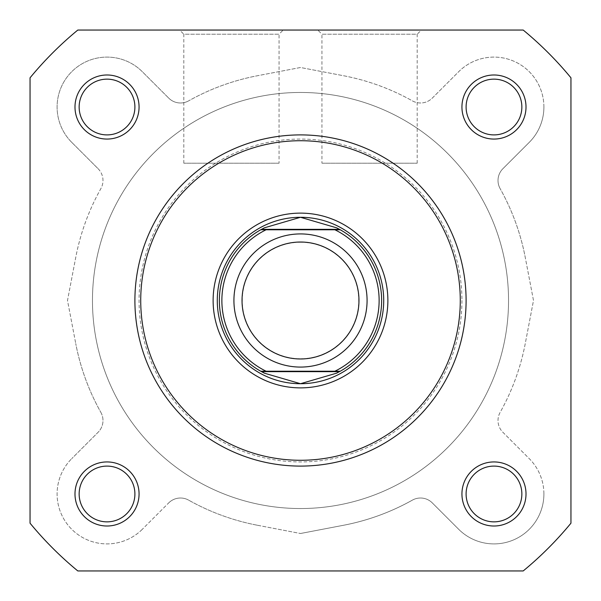 <?xml version="1.0" encoding="UTF-8"?>
<svg xmlns="http://www.w3.org/2000/svg" width="601" height="601" viewBox="0 0 601 601"><rect width="100%" height="100%" fill="white"/><g stroke="black" fill="none" stroke-linecap="round" stroke-linejoin="round"><path stroke-width="0.45" stroke-dasharray="3 2.25" d="M300.5 233.924A66.576 66.576 0 0 0 233.924 300.5A66.576 66.576 0 0 0 300.5 367.076A66.576 66.576 0 0 0 367.076 300.5A66.576 66.576 0 0 0 300.5 233.924A66.576 66.576 0 0 0 233.924 300.5A66.576 66.576 0 0 0 300.5 367.076A66.576 66.576 0 0 0 367.076 300.5A66.576 66.576 0 0 0 300.5 233.924M300.5 242.248A58.252 58.252 0 0 0 242.248 300.5A58.252 58.252 0 0 0 300.5 358.752A58.252 58.252 0 0 0 358.752 300.5A58.252 58.252 0 0 0 300.5 242.248M300.5 217.284A83.216 83.216 0 0 0 217.284 300.5A83.216 83.216 0 0 0 300.5 383.716A83.216 83.216 0 0 0 383.716 300.5A83.216 83.216 0 0 0 300.5 217.284M300.5 92.464A208.036 208.036 0 0 0 92.464 300.5A208.036 208.036 0 0 0 300.5 508.536A208.036 208.036 0 0 0 508.536 300.5A208.036 208.036 0 0 0 300.5 92.464A208.036 208.036 0 0 0 92.464 300.5A208.036 208.036 0 0 0 300.5 508.536A208.036 208.036 0 0 0 508.536 300.5A208.036 208.036 0 0 0 300.5 92.464M334.862 229.77L266.138 229.77M334.862 371.23L266.138 371.23M263.253 228.418A81.135 81.135 0 0 0 263.253 372.582M337.747 372.582A81.135 81.135 0 0 0 337.747 228.418M526.01 107.023A32.041 32.041 0 0 0 493.977 74.99A32.041 32.041 0 0 0 461.936 107.023A32.041 32.041 0 0 0 493.977 139.064A32.041 32.041 0 0 0 526.01 107.023M466.098 107.023A27.879 27.879 0 0 1 493.977 79.144A27.879 27.879 0 0 1 521.856 107.023A27.879 27.879 0 0 1 493.977 134.902A27.879 27.879 0 0 1 466.098 107.023A27.879 27.879 0 0 1 493.977 79.144A27.879 27.879 0 0 1 521.856 107.023A27.879 27.879 0 0 1 493.977 134.902A27.879 27.879 0 0 1 466.098 107.023A27.879 27.879 0 0 1 493.977 79.144A27.879 27.879 0 0 1 521.856 107.023A27.879 27.879 0 0 1 493.977 134.902A27.879 27.879 0 0 1 466.098 107.023A27.879 27.879 0 0 1 493.977 79.144A27.879 27.879 0 0 1 521.856 107.023A27.879 27.879 0 0 1 493.977 134.902A27.879 27.879 0 0 1 466.098 107.023A27.879 27.879 0 0 0 493.977 134.902A27.879 27.879 0 0 0 521.856 107.023A27.879 27.879 0 0 0 493.977 79.144A27.879 27.879 0 0 0 466.098 107.023M526.01 493.977A32.041 32.041 0 0 0 493.977 461.936A32.041 32.041 0 0 0 461.936 493.977A32.041 32.041 0 0 0 493.977 526.01A32.041 32.041 0 0 0 526.01 493.977M466.098 493.977A27.879 27.879 0 0 1 493.977 466.098A27.879 27.879 0 0 1 521.856 493.977A27.879 27.879 0 0 1 493.977 521.856A27.879 27.879 0 0 1 466.098 493.977A27.879 27.879 0 0 1 493.977 466.098A27.879 27.879 0 0 1 521.856 493.977A27.879 27.879 0 0 1 493.977 521.856A27.879 27.879 0 0 1 466.098 493.977A27.879 27.879 0 0 1 493.977 466.098A27.879 27.879 0 0 1 521.856 493.977A27.879 27.879 0 0 1 493.977 521.856A27.879 27.879 0 0 1 466.098 493.977A27.879 27.879 0 0 1 493.977 466.098A27.879 27.879 0 0 1 521.856 493.977A27.879 27.879 0 0 1 493.977 521.856A27.879 27.879 0 0 1 466.098 493.977A27.879 27.879 0 0 0 493.977 521.856A27.879 27.879 0 0 0 521.856 493.977A27.879 27.879 0 0 0 493.977 466.098A27.879 27.879 0 0 0 466.098 493.977M139.064 107.023A32.041 32.041 0 0 0 107.023 74.99A32.041 32.041 0 0 0 74.99 107.023A32.041 32.041 0 0 0 107.023 139.064A32.041 32.041 0 0 0 139.064 107.023M79.144 107.023A27.879 27.879 0 0 1 107.023 79.144A27.879 27.879 0 0 1 134.902 107.023A27.879 27.879 0 0 1 107.023 134.902A27.879 27.879 0 0 1 79.144 107.023A27.879 27.879 0 0 1 107.023 79.144A27.879 27.879 0 0 1 134.902 107.023A27.879 27.879 0 0 1 107.023 134.902A27.879 27.879 0 0 1 79.144 107.023A27.879 27.879 0 0 1 107.023 79.144A27.879 27.879 0 0 1 134.902 107.023A27.879 27.879 0 0 1 107.023 134.902A27.879 27.879 0 0 1 79.144 107.023A27.879 27.879 0 0 1 107.023 79.144A27.879 27.879 0 0 1 134.902 107.023A27.879 27.879 0 0 1 107.023 134.902A27.879 27.879 0 0 1 79.144 107.023A27.879 27.879 0 0 0 107.023 134.902A27.879 27.879 0 0 0 134.902 107.023A27.879 27.879 0 0 0 107.023 79.144A27.879 27.879 0 0 0 79.144 107.023M139.064 493.977A32.041 32.041 0 0 0 107.023 461.936A32.041 32.041 0 0 0 74.99 493.977A32.041 32.041 0 0 0 107.023 526.01A32.041 32.041 0 0 0 139.064 493.977M79.144 493.977A27.879 27.879 0 0 1 107.023 466.098A27.879 27.879 0 0 1 134.902 493.977A27.879 27.879 0 0 1 107.023 521.856A27.879 27.879 0 0 1 79.144 493.977A27.879 27.879 0 0 1 107.023 466.098A27.879 27.879 0 0 1 134.902 493.977A27.879 27.879 0 0 1 107.023 521.856A27.879 27.879 0 0 1 79.144 493.977A27.879 27.879 0 0 1 107.023 466.098A27.879 27.879 0 0 1 134.902 493.977A27.879 27.879 0 0 1 107.023 521.856A27.879 27.879 0 0 1 79.144 493.977A27.879 27.879 0 0 1 107.023 466.098A27.879 27.879 0 0 1 134.902 493.977A27.879 27.879 0 0 1 107.023 521.856A27.879 27.879 0 0 1 79.144 493.977A27.879 27.879 0 0 0 107.023 521.856A27.879 27.879 0 0 0 134.902 493.977A27.879 27.879 0 0 0 107.023 466.098A27.879 27.879 0 0 0 79.144 493.977M279.052 163.194L183.808 163.194L279.052 163.194L279.052 34.212L183.808 34.212L179.654 30.05L283.214 30.05L179.654 30.05M183.808 163.194L183.808 34.212L279.052 34.212L283.214 30.05M134.902 300.5A165.598 165.598 0 0 0 300.5 466.098A165.598 165.598 0 0 0 466.098 300.5A165.598 165.598 0 0 1 300.5 466.098A165.598 165.598 0 0 1 134.902 300.5A165.598 165.598 0 0 1 300.5 134.902A165.598 165.598 0 0 1 466.098 300.5A165.598 165.598 0 0 0 300.5 134.902A165.598 165.598 0 0 0 134.902 300.5A165.598 165.598 0 0 0 300.5 466.098A165.598 165.598 0 0 0 466.098 300.5A165.598 165.598 0 0 0 300.5 134.902A165.598 165.598 0 0 0 134.902 300.5A165.598 165.598 0 0 1 300.5 134.902A165.598 165.598 0 0 1 466.098 300.5M508.536 300.5A208.036 208.036 0 0 1 300.5 508.536A208.036 208.036 0 0 1 92.464 300.5A208.036 208.036 0 0 1 300.5 92.464A208.036 208.036 0 0 1 508.536 300.5A208.036 208.036 0 0 1 300.5 508.536A208.036 208.036 0 0 1 92.464 300.5A208.036 208.036 0 0 1 300.5 92.464A208.036 208.036 0 0 1 508.536 300.5A208.036 208.036 0 0 1 300.5 508.536A208.036 208.036 0 0 1 92.464 300.5A208.036 208.036 0 0 1 300.5 92.464A208.036 208.036 0 0 1 508.536 300.5A208.036 208.036 0 0 1 300.5 508.536A208.036 208.036 0 0 1 92.464 300.5A208.036 208.036 0 0 1 300.5 92.464A208.036 208.036 0 0 1 508.536 300.5A208.036 208.036 0 0 0 300.5 92.464A208.036 208.036 0 0 0 92.464 300.5A208.036 208.036 0 0 0 300.5 508.536A208.036 208.036 0 0 0 508.536 300.5A208.036 208.036 0 0 0 300.5 92.464A208.036 208.036 0 0 0 92.464 300.5A208.036 208.036 0 0 0 300.5 508.536A208.036 208.036 0 0 0 508.536 300.5M570.95 523.193A350.338 350.338 0 0 1 523.193 570.95L77.807 570.95A350.338 350.338 0 0 1 30.05 523.193L30.05 77.807A350.338 350.338 0 0 1 77.807 30.05L523.193 30.05A350.338 350.338 0 0 1 570.95 77.807L570.95 523.193A350.338 350.338 0 0 1 523.193 570.95L77.807 570.95A350.338 350.338 0 0 1 30.05 523.193L30.05 77.807A350.338 350.338 0 0 1 77.807 30.05L523.193 30.05A350.338 350.338 0 0 1 570.95 77.807L570.95 523.193L570.95 77.807A350.338 350.338 0 0 0 523.193 30.05L77.807 30.05A350.338 350.338 0 0 0 30.05 77.807L30.05 523.193A350.338 350.338 0 0 0 77.807 570.95L523.193 570.95A350.338 350.338 0 0 0 570.95 523.193M543.905 493.977A49.928 49.928 0 0 1 458.668 529.278L432.277 502.887L458.668 529.278A49.928 49.928 0 0 0 543.905 493.977A49.928 49.928 0 0 0 529.278 458.668L502.887 432.277A16.64 16.64 0 0 1 500.137 412.369A228.846 228.846 0 0 0 525.259 343.554L533.5 300.5L525.259 257.446L533.5 300.5L525.259 343.554A228.846 228.846 0 0 1 500.137 412.369A16.64 16.64 0 0 0 502.887 432.277L529.278 458.668A49.928 49.928 0 0 1 543.905 493.977M543.905 107.023A49.928 49.928 0 0 1 529.278 142.332L502.887 168.723L529.278 142.332A49.928 49.928 0 0 0 513.081 60.896A49.928 49.928 0 0 0 458.668 71.722L432.277 98.113A16.64 16.64 0 0 1 412.369 100.863A228.846 228.846 0 0 0 343.554 75.741L300.5 67.5L257.446 75.741L300.5 67.5L343.554 75.741A228.846 228.846 0 0 1 412.369 100.863A16.64 16.64 0 0 0 432.277 98.113L458.668 71.722A49.928 49.928 0 0 1 543.905 107.023M98.113 168.723A16.64 16.64 0 0 1 100.863 188.631A228.846 228.846 0 0 0 75.741 257.446L67.5 300.5L75.741 343.554L67.5 300.5L75.741 257.446A228.846 228.846 0 0 1 100.863 188.631A16.64 16.64 0 0 0 98.113 168.723L71.722 142.332L98.113 168.723M100.863 412.369A16.64 16.64 0 0 1 98.113 432.277L71.722 458.668L98.113 432.277A16.64 16.64 0 0 0 100.863 412.369A228.846 228.846 0 0 1 75.741 343.554A228.846 228.846 0 0 0 100.863 412.369M257.446 525.259L300.5 533.5L257.446 525.259A228.846 228.846 0 0 1 188.631 500.137A228.846 228.846 0 0 0 257.446 525.259M168.723 502.887A16.64 16.64 0 0 1 188.631 500.137A16.64 16.64 0 0 0 168.723 502.887L142.332 529.278L168.723 502.887M142.332 529.278A49.928 49.928 0 0 1 71.722 529.278A49.928 49.928 0 0 1 71.722 458.668A49.928 49.928 0 0 0 71.722 529.278A49.928 49.928 0 0 0 142.332 529.278M71.722 142.332A49.928 49.928 0 0 1 71.722 71.722A49.928 49.928 0 0 1 142.332 71.722L168.723 98.113L142.332 71.722A49.928 49.928 0 0 0 71.722 71.722A49.928 49.928 0 0 0 71.722 142.332M188.631 100.863A16.64 16.64 0 0 1 168.723 98.113A16.64 16.64 0 0 0 188.631 100.863A228.846 228.846 0 0 1 257.446 75.741A228.846 228.846 0 0 0 188.631 100.863M500.137 188.631A16.64 16.64 0 0 1 502.887 168.723A16.64 16.64 0 0 0 500.137 188.631A228.846 228.846 0 0 1 525.259 257.446A228.846 228.846 0 0 0 500.137 188.631M412.369 500.137A16.64 16.64 0 0 1 432.277 502.887A16.64 16.64 0 0 0 412.369 500.137A228.846 228.846 0 0 1 343.554 525.259L300.5 533.5L343.554 525.259A228.846 228.846 0 0 0 412.369 500.137M321.948 163.194L417.192 163.194L321.948 163.194L321.948 34.212L417.192 34.212L421.346 30.05L317.786 30.05L421.346 30.05M417.192 163.194L417.192 34.212L321.948 34.212L317.786 30.05M383.716 300.5A83.216 83.216 0 0 0 300.5 217.284A83.216 83.216 0 0 0 217.284 300.5A83.216 83.216 0 0 0 300.5 383.716A83.216 83.216 0 0 0 383.716 300.5A83.216 83.216 0 0 0 300.5 217.284A83.216 83.216 0 0 0 217.284 300.5A83.216 83.216 0 0 0 300.5 383.716A83.216 83.216 0 0 0 383.716 300.5M461.936 300.5A161.436 161.436 0 0 1 300.5 461.936A161.436 161.436 0 0 1 139.064 300.5A161.436 161.436 0 0 1 300.5 139.064A161.436 161.436 0 0 1 461.936 300.5"/><path stroke-width="0.9" d="M300.5 367.076A66.576 66.576 0 0 1 233.924 300.5A66.576 66.576 0 0 1 300.5 233.924A66.576 66.576 0 0 1 367.076 300.5A66.576 66.576 0 0 1 300.5 367.076M300.5 242.03A58.47 58.47 0 0 0 242.03 300.5A58.47 58.47 0 0 0 300.5 358.97A58.47 58.47 0 0 0 358.97 300.5A58.47 58.47 0 0 0 300.5 242.03M339.497 229.349L340.249 229.77L334.862 229.77L340.249 229.77A81.135 81.135 0 0 1 340.249 371.23L336.53 373.198L300.5 383.716A83.216 83.216 0 0 0 383.716 300.5A83.216 83.216 0 0 0 300.5 217.284A83.216 83.216 0 0 0 217.284 300.5A83.216 83.216 0 0 0 300.5 383.716L264.47 373.198L260.751 371.23A81.135 81.135 0 0 1 260.751 229.77L266.138 229.77L260.751 229.77L261.503 229.349L339.497 229.349L336.53 227.802L300.5 217.284L264.47 227.802L261.503 229.349M340.249 229.77A81.135 81.135 0 0 1 340.249 371.23L334.862 371.23A78.641 78.641 0 0 0 334.862 229.77L266.138 229.77A78.641 78.641 0 0 0 266.138 371.23L260.751 371.23A81.135 81.135 0 0 1 260.751 229.77M340.249 371.23L260.751 371.23M339.497 371.651L261.503 371.651M264.47 227.802A81.135 81.135 0 0 0 263.253 228.418M263.253 372.582A81.135 81.135 0 0 0 264.47 373.198M336.53 373.198A81.135 81.135 0 0 0 337.747 372.582M337.747 228.418A81.135 81.135 0 0 0 336.53 227.802M74.99 107.023A32.041 32.041 0 0 1 107.023 74.99A32.041 32.041 0 0 1 139.064 107.023A32.041 32.041 0 0 1 107.023 139.064A32.041 32.041 0 0 1 74.99 107.023M134.902 107.023A27.879 27.879 0 0 0 107.023 79.144A27.879 27.879 0 0 0 79.144 107.023A27.879 27.879 0 0 0 107.023 134.902A27.879 27.879 0 0 0 134.902 107.023M461.936 107.023A32.041 32.041 0 0 1 493.977 74.99A32.041 32.041 0 0 1 526.01 107.023A32.041 32.041 0 0 1 493.977 139.064A32.041 32.041 0 0 1 461.936 107.023M521.856 107.023A27.879 27.879 0 0 0 493.977 79.144A27.879 27.879 0 0 0 466.098 107.023A27.879 27.879 0 0 0 493.977 134.902A27.879 27.879 0 0 0 521.856 107.023M74.99 493.977A32.041 32.041 0 0 1 107.023 461.936A32.041 32.041 0 0 1 139.064 493.977A32.041 32.041 0 0 1 107.023 526.01A32.041 32.041 0 0 1 74.99 493.977M134.902 493.977A27.879 27.879 0 0 0 107.023 466.098A27.879 27.879 0 0 0 79.144 493.977A27.879 27.879 0 0 0 107.023 521.856A27.879 27.879 0 0 0 134.902 493.977M461.936 493.977A32.041 32.041 0 0 1 493.977 461.936A32.041 32.041 0 0 1 526.01 493.977A32.041 32.041 0 0 1 493.977 526.01A32.041 32.041 0 0 1 461.936 493.977M521.856 493.977A27.879 27.879 0 0 0 493.977 466.098A27.879 27.879 0 0 0 466.098 493.977A27.879 27.879 0 0 0 493.977 521.856A27.879 27.879 0 0 0 521.856 493.977M213.122 300.5A87.378 87.378 0 0 1 300.5 213.122A87.378 87.378 0 0 1 387.878 300.5A87.378 87.378 0 0 1 300.5 387.878A87.378 87.378 0 0 1 213.122 300.5M466.098 300.5A165.598 165.598 0 0 1 300.5 466.098A165.598 165.598 0 0 1 134.902 300.5A165.598 165.598 0 0 1 300.5 134.902A165.598 165.598 0 0 1 466.098 300.5A165.598 165.598 0 0 0 300.5 134.902A165.598 165.598 0 0 0 134.902 300.5M523.193 570.95A350.338 350.338 0 0 0 570.95 523.193L570.95 77.807A350.338 350.338 0 0 0 523.193 30.05L77.807 30.05A350.338 350.338 0 0 0 30.05 77.807L30.05 523.193A350.338 350.338 0 0 0 77.807 570.95L523.193 570.95M140.724 300.5A159.776 159.776 0 0 0 300.5 460.276A159.776 159.776 0 0 0 460.276 300.5A159.776 159.776 0 0 0 300.5 140.724A159.776 159.776 0 0 0 140.724 300.5"/></g></svg>
